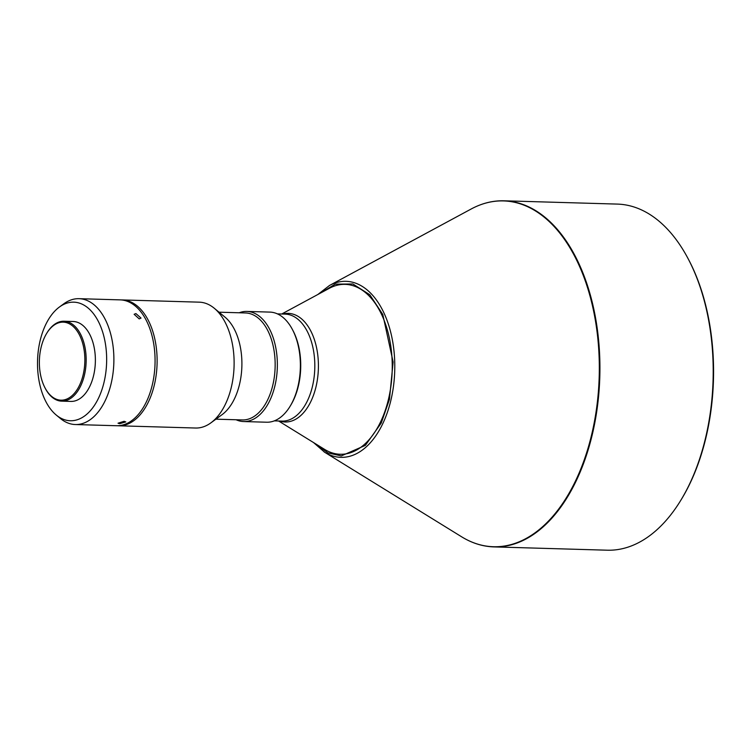 <?xml version="1.0" encoding="UTF-8"?>
<svg xmlns="http://www.w3.org/2000/svg" width="751" height="751" viewBox="0 0 751 751"><rect width="100%" height="100%" fill="white"/><g stroke="black" fill="none" stroke-linecap="round" stroke-linejoin="round"><path stroke-width="1.13" d="M85.126 305.835A59.32 34.546 -88.3 0 0 59.367 307.056A59.32 34.546 -88.3 0 0 37.55 360.452A59.32 34.546 -88.3 0 0 56.231 415.031A59.32 34.546 -88.3 0 0 59.029 417.087A59.32 34.546 -88.3 0 0 104.098 382.015A59.32 34.546 -88.3 0 0 85.126 305.835M59.367 307.056L63.704 303.873A62.953 36.658 91.7 0 1 79.024 298.682A62.953 36.658 91.7 0 1 91.04 302.569A62.953 36.658 91.7 0 1 113.016 373.209A62.953 36.658 91.7 0 1 75.372 424.54A62.953 36.658 91.7 0 1 63.347 420.644A62.953 36.658 91.7 0 1 60.38 418.467L56.231 415.031M79.024 298.682L120.207 299.874A62.953 36.658 91.7 0 1 132.223 303.77A62.953 36.658 91.7 0 1 154.199 374.411A62.953 36.658 91.7 0 1 116.555 425.733L75.372 424.54M64.032 321.231L73.241 321.503A39.981 23.281 91.7 0 1 80.873 323.972A39.981 23.281 91.7 0 1 94.823 368.825A39.981 23.281 91.7 0 1 70.923 401.419L61.713 401.147A39.981 23.281 -88.3 0 0 85.614 368.563A39.981 23.281 -88.3 0 0 71.664 323.7A39.981 23.281 -88.3 0 0 64.032 321.231A39.981 23.281 -88.3 0 0 47.013 332.824L46.618 333.472A39.033 22.727 -88.3 0 0 45.041 387.92A39.033 22.727 -88.3 0 0 53.518 397.767A39.033 22.727 -88.3 0 0 83.173 374.702A39.033 22.727 -88.3 0 0 70.688 324.563A39.033 22.727 -88.3 0 0 46.618 333.472M45.041 387.92L45.389 388.586A39.981 23.281 -88.3 0 0 54.081 398.678A39.981 23.281 -88.3 0 0 61.713 401.147M119.691 423.677L125.792 421.921L124.112 421.302L118.029 423.207L119.691 423.677M139.198 318.884L141.028 318.086L135.912 313.58L134.129 314.284L139.198 318.884M122.253 299.931L199.259 302.165A62.953 36.658 91.7 0 1 211.275 306.061A62.953 36.658 91.7 0 1 214.251 308.239A62.953 36.658 91.7 0 1 234.077 366.159A62.953 36.658 91.7 0 1 210.918 422.832A62.953 36.658 91.7 0 1 195.598 428.023L118.602 425.789A62.953 36.658 -88.3 0 0 156.246 374.467A62.953 36.658 -88.3 0 0 134.269 303.826A62.953 36.658 -88.3 0 0 122.253 299.931A62.953 36.658 -88.3 0 0 121.23 299.931M219.01 312.191L245.521 312.96A53.509 31.157 91.7 0 1 255.744 316.274A53.509 31.157 91.7 0 1 274.415 376.317A53.509 31.157 91.7 0 1 242.423 419.94L215.912 419.171M239.194 312.773A55.086 32.077 91.7 0 1 246.854 311.421A55.086 32.077 91.7 0 1 257.368 314.829A55.086 32.077 91.7 0 1 276.593 376.645A55.086 32.077 91.7 0 1 243.653 421.546A55.086 32.077 91.7 0 1 236.086 419.753M246.854 311.421L269.872 312.097A55.086 32.077 91.7 0 1 280.386 315.504A55.086 32.077 91.7 0 1 292.355 329.398A55.086 32.077 91.7 0 1 290.121 406.244A55.086 32.077 91.7 0 1 266.671 422.222L243.653 421.546M281.709 314.012L329.267 288.337A84.994 49.491 91.7 0 1 361.4 289.623A84.994 49.491 91.7 0 1 388.699 398.274A84.994 49.491 91.7 0 1 324.592 449.38L278.602 420.992M324.103 451.905A88.055 51.275 -88.3 0 0 324.695 452.28A88.055 51.275 -88.3 0 0 390.989 399.861A88.055 51.275 -88.3 0 0 362.836 286.769A88.055 51.275 -88.3 0 0 329.539 285.446L471.14 209.022C481.87 203.239 492.844 200.498 504.034 200.799L617.341 204.094A173.124 100.812 91.7 0 1 650.394 214.805A173.124 100.812 91.7 0 1 688 258.485A173.124 100.812 91.7 0 1 680.988 499.997A173.124 100.812 91.7 0 1 607.287 550.201L493.989 546.906A173.124 100.812 -88.3 0 0 592.455 433.862A173.124 100.812 -88.3 0 0 537.087 211.51A173.124 100.812 -88.3 0 0 504.034 200.799A173.124 100.812 -88.3 0 0 488.375 202.432M117.578 425.733A62.953 36.658 -88.3 0 0 118.602 425.789M214.251 308.239L225.018 317.157A53.509 31.157 91.7 0 1 241.869 366.385A53.509 31.157 91.7 0 1 222.183 414.561L210.918 422.832M292.355 329.398L292.946 330.515A53.509 31.157 91.7 0 1 290.778 405.165L290.121 406.244M315.533 443.785L327.962 452.919L341.311 455.904L365.371 445.371L381.264 423.01L389.459 399.335L393.12 361.991L382.785 314.444L369.774 294.73L352.886 283.972L335.256 284.141L319.898 293.397M688 258.485L688.592 259.602A171.557 99.902 91.7 0 1 681.645 498.917L680.988 499.997M277.438 313.89L285.183 314.115A53.509 31.157 91.7 0 1 295.396 317.42A53.509 31.157 91.7 0 1 312.51 386.145A53.509 31.157 91.7 0 1 282.076 421.095L274.331 420.87M282.836 314.04A54.325 31.636 91.7 0 1 298.691 316.744A54.325 31.636 91.7 0 1 316.068 386.521A54.325 31.636 91.7 0 1 279.729 421.02M471.14 209.022A172.993 100.737 91.7 0 1 536.543 211.622A172.993 100.737 91.7 0 1 591.854 433.796A172.993 100.737 91.7 0 1 461.621 536.796L324.695 452.28L313.524 442.546M478.453 544.372A173.124 100.812 -88.3 0 0 493.989 546.906C482.79 546.559 472.003 543.189 461.621 536.796M317.823 294.514L329.539 285.446"/></g></svg>
